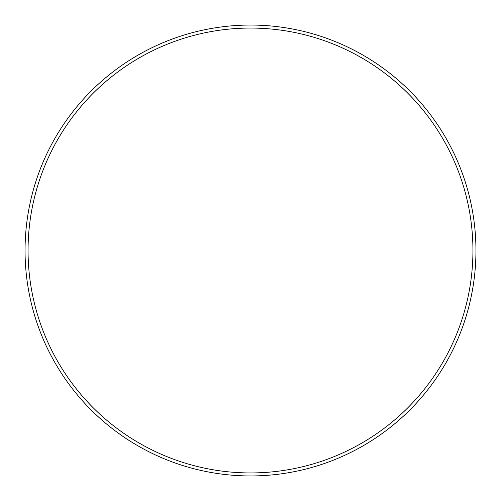 <?xml version="1.0" encoding="UTF-8"?>
<svg xmlns="http://www.w3.org/2000/svg" width="501" height="501" viewBox="0 0 501 501"><rect width="100%" height="100%" fill="white"/><g stroke="black" fill="none" stroke-linecap="round" stroke-linejoin="round"><path stroke-width="0.75" d="M93.211 407.789A222.444 222.444 0 0 1 93.211 93.211A222.444 222.444 0 0 1 407.789 93.211A222.444 222.444 0 0 1 407.789 407.789A222.444 222.444 0 0 1 93.211 407.789M475.95 250.5A225.45 225.45 0 0 0 250.5 25.05A225.45 225.45 0 0 0 25.05 250.5A225.45 225.45 0 0 0 250.5 475.95A225.45 225.45 0 0 0 475.95 250.5"/></g></svg>
